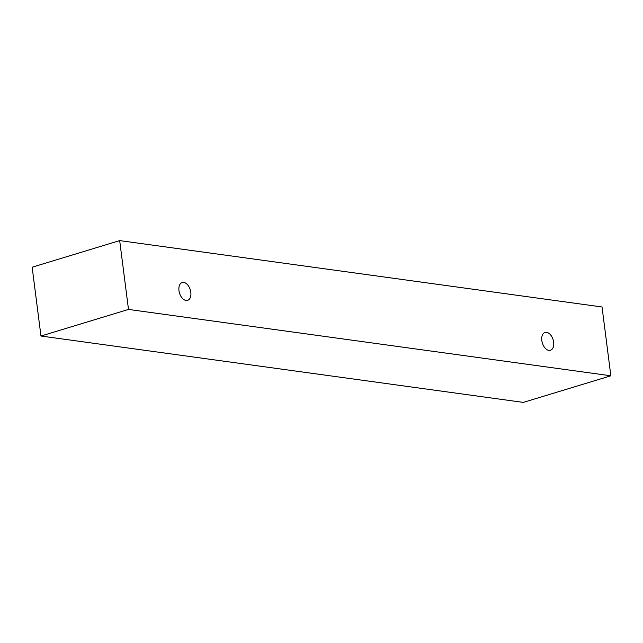 <?xml version="1.0" encoding="UTF-8"?>
<svg xmlns="http://www.w3.org/2000/svg" width="643" height="643" viewBox="0 0 643 643"><rect width="100%" height="100%" fill="white"/><g stroke="black" fill="none" stroke-linecap="round" stroke-linejoin="round"><path stroke-width="0.96" d="M183.737 282.422A9.299 5.634 -106.9 0 1 190.601 291.014A9.299 5.634 -106.9 0 1 187.595 300.329A9.299 5.634 -106.9 0 1 179.501 293.071A9.299 5.634 -106.9 0 1 182.186 282.534A9.299 5.634 -106.9 0 1 183.737 282.422M40.967 336.024L523.322 402.397L610.85 375.793L602.033 306.976L119.678 240.603L128.496 309.428L40.967 336.024L32.15 267.207L119.678 240.603M546.582 332.343A9.299 5.634 -106.9 0 1 553.446 340.943A9.299 5.634 -106.9 0 1 550.44 350.258A9.299 5.634 -106.9 0 1 542.338 342.992A9.299 5.634 -106.9 0 1 545.031 332.455A9.299 5.634 -106.9 0 1 546.582 332.343M128.496 309.428L610.85 375.793"/></g></svg>
